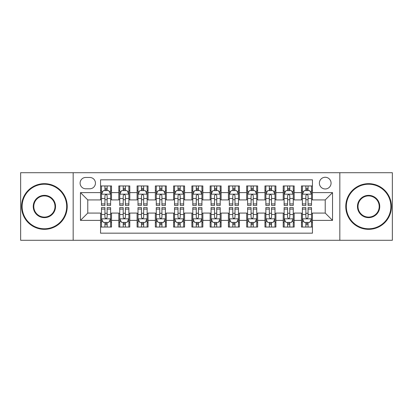 <?xml version="1.0" encoding="UTF-8"?>
<svg xmlns="http://www.w3.org/2000/svg" width="413" height="413" viewBox="0 0 413 413"><rect width="100%" height="100%" fill="white"/><g stroke="black" fill="none" stroke-linecap="round" stroke-linejoin="round"><path stroke-width="0.62" d="M325.227 177.275A5.844 5.844 0 0 0 319.378 183.119A5.844 5.844 0 0 0 325.227 188.963A5.844 5.844 0 0 0 331.071 183.119A5.844 5.844 0 0 0 325.227 177.275M339.837 240.289L392.35 240.289L392.35 172.711L339.837 172.711L339.837 240.289L73.163 240.289L73.163 172.711L20.65 172.711L20.65 240.289L73.163 240.289M312.44 185.953L301.48 185.953L301.48 192.618L294.175 192.618L294.175 199.923L301.48 199.923L301.48 192.618M294.175 192.618L294.175 185.953L283.215 185.953L283.215 192.618L275.91 192.618L275.91 199.923L283.215 199.923L283.215 192.618M275.91 192.618L275.91 185.953L264.95 185.953L264.95 192.618L257.645 192.618L257.645 199.923L264.95 199.923L264.95 192.618M257.645 192.618L257.645 185.953L246.685 185.953L246.685 192.618L239.38 192.618L239.38 199.923L246.685 199.923L246.685 192.618M239.38 192.618L239.38 185.953L228.42 185.953L228.42 192.618L221.11 192.618L221.11 199.923L228.42 199.923L228.42 192.618M221.11 192.618L221.11 185.953L210.155 185.953L210.155 192.618L202.845 192.618L202.845 199.923L210.155 199.923L210.155 192.618M202.845 192.618L202.845 185.953L191.89 185.953L191.89 192.618L184.58 192.618L184.58 199.923L191.89 199.923L191.89 192.618M184.58 192.618L184.58 185.953L173.62 185.953L173.62 192.618L166.315 192.618L166.315 199.923L173.62 199.923L173.62 192.618M166.315 192.618L166.315 185.953L155.355 185.953L155.355 192.618L148.05 192.618L148.05 199.923L155.355 199.923L155.355 192.618M148.05 192.618L148.05 185.953L137.09 185.953L137.09 192.618L129.785 192.618L129.785 199.923L137.09 199.923L137.09 192.618M129.785 192.618L129.785 185.953L118.825 185.953L118.825 199.923L111.52 199.923L111.52 185.953L100.56 185.953M100.56 227.047L111.52 227.047L111.52 213.077L118.825 213.077L118.825 227.047L129.785 227.047L129.785 213.077L137.09 213.077L137.09 220.382L129.785 220.382M137.09 220.382L137.09 227.047L148.05 227.047L148.05 213.077L155.355 213.077L155.355 220.382L148.05 220.382M155.355 220.382L155.355 227.047L166.315 227.047L166.315 213.077L173.62 213.077L173.62 220.382L166.315 220.382M173.62 220.382L173.62 227.047L184.58 227.047L184.58 213.077L191.89 213.077L191.89 220.382L184.58 220.382M191.89 220.382L191.89 227.047L202.845 227.047L202.845 213.077L210.155 213.077L210.155 220.382L202.845 220.382M210.155 220.382L210.155 227.047L221.11 227.047L221.11 213.077L228.42 213.077L228.42 220.382L221.11 220.382M228.42 220.382L228.42 227.047L239.38 227.047L239.38 213.077L246.685 213.077L246.685 220.382L239.38 220.382M246.685 220.382L246.685 227.047L257.645 227.047L257.645 213.077L264.95 213.077L264.95 220.382L257.645 220.382M264.95 220.382L264.95 227.047L275.91 227.047L275.91 213.077L283.215 213.077L283.215 220.382L275.91 220.382M283.215 220.382L283.215 227.047L294.175 227.047L294.175 213.077L301.48 213.077L301.48 220.382L294.175 220.382M85.765 188.782L89.786 188.782A5.663 5.663 0 0 0 95.444 183.119A5.663 5.663 0 0 0 89.786 177.456L85.765 177.456A5.663 5.663 0 0 0 80.101 183.119A5.663 5.663 0 0 0 85.765 188.782M339.837 172.711L73.163 172.711M312.44 192.618L312.44 179.831L100.56 179.831L100.56 199.923L87.773 199.923L87.773 213.077L100.56 213.077L100.56 233.169L312.44 233.169L312.44 213.077L325.227 213.077L325.227 199.923L312.44 199.923L312.44 192.618L332.532 192.618L332.532 220.382L312.44 220.382M100.56 220.382L80.468 220.382L80.468 192.618L100.56 192.618M301.48 220.382L301.48 227.047L312.44 227.047M100.56 190.517L101.474 190.517M104.943 190.517L107.137 190.517M110.607 190.517L111.52 190.517M100.56 199.742L101.474 199.742M104.943 199.742L107.137 199.742M110.607 199.742L111.52 199.742M100.56 213.258L101.474 213.258M104.943 213.258L107.137 213.258M110.607 213.258L111.52 213.258M100.56 222.483L101.474 222.483M104.943 222.483L107.137 222.483M110.607 222.483L111.52 222.483M118.825 199.742L119.739 199.742M123.208 199.742L125.402 199.742M128.871 199.742L129.785 199.742M118.825 190.517L119.739 190.517M123.208 190.517L125.402 190.517M128.871 190.517L129.785 190.517M118.825 213.258L119.739 213.258M123.208 213.258L125.402 213.258M128.871 213.258L129.785 213.258M118.825 222.483L119.739 222.483M123.208 222.483L125.402 222.483M128.871 222.483L129.785 222.483M137.09 213.258L138.004 213.258M141.473 213.258L143.667 213.258M147.136 213.258L148.05 213.258M137.09 222.483L138.004 222.483M141.473 222.483L143.667 222.483M147.136 222.483L148.05 222.483M137.09 190.517L138.004 190.517M141.473 190.517L143.667 190.517M147.136 190.517L148.05 190.517M137.09 199.742L138.004 199.742M141.473 199.742L143.667 199.742M147.136 199.742L148.05 199.742M155.355 213.258L156.269 213.258M159.743 213.258L161.932 213.258M165.401 213.258L166.315 213.258M155.355 222.483L156.269 222.483M159.743 222.483L161.932 222.483M165.401 222.483L166.315 222.483M155.355 190.517L156.269 190.517M159.743 190.517L161.932 190.517M165.401 190.517L166.315 190.517M155.355 199.742L156.269 199.742M159.743 199.742L161.932 199.742M165.401 199.742L166.315 199.742M173.62 213.258L174.534 213.258M178.008 213.258L180.197 213.258M183.666 213.258L184.58 213.258M173.62 222.483L174.534 222.483M178.008 222.483L180.197 222.483M183.666 222.483L184.58 222.483M173.62 190.517L174.534 190.517M178.008 190.517L180.197 190.517M183.666 190.517L184.58 190.517M173.62 199.742L174.534 199.742M178.008 199.742L180.197 199.742M183.666 199.742L184.58 199.742M191.89 213.258L192.799 213.258M196.273 213.258L198.462 213.258M201.931 213.258L202.845 213.258M191.89 222.483L192.799 222.483M196.273 222.483L198.462 222.483M201.931 222.483L202.845 222.483M191.89 190.517L192.799 190.517M196.273 190.517L198.462 190.517M201.931 190.517L202.845 190.517M191.89 199.742L192.799 199.742M196.273 199.742L198.462 199.742M201.931 199.742L202.845 199.742M210.155 213.258L211.069 213.258M214.538 213.258L216.727 213.258M220.201 213.258L221.11 213.258M210.155 222.483L211.069 222.483M214.538 222.483L216.727 222.483M220.201 222.483L221.11 222.483M210.155 190.517L211.069 190.517M214.538 190.517L216.727 190.517M220.201 190.517L221.11 190.517M210.155 199.742L211.069 199.742M214.538 199.742L216.727 199.742M220.201 199.742L221.11 199.742M228.42 213.258L229.334 213.258M232.803 213.258L234.992 213.258M238.466 213.258L239.38 213.258M228.42 222.483L229.334 222.483M232.803 222.483L234.992 222.483M238.466 222.483L239.38 222.483M228.42 190.517L229.334 190.517M232.803 190.517L234.992 190.517M238.466 190.517L239.38 190.517M228.42 199.742L229.334 199.742M232.803 199.742L234.992 199.742M238.466 199.742L239.38 199.742M246.685 213.258L247.599 213.258M251.068 213.258L253.257 213.258M256.731 213.258L257.645 213.258M246.685 222.483L247.599 222.483M251.068 222.483L253.257 222.483M256.731 222.483L257.645 222.483M246.685 190.517L247.599 190.517M251.068 190.517L253.257 190.517M256.731 190.517L257.645 190.517M246.685 199.742L247.599 199.742M251.068 199.742L253.257 199.742M256.731 199.742L257.645 199.742M264.95 213.258L265.864 213.258M269.333 213.258L271.527 213.258M274.996 213.258L275.91 213.258M264.95 222.483L265.864 222.483M269.333 222.483L271.527 222.483M274.996 222.483L275.91 222.483M264.95 190.517L265.864 190.517M269.333 190.517L271.527 190.517M274.996 190.517L275.91 190.517M264.95 199.742L265.864 199.742M269.333 199.742L271.527 199.742M274.996 199.742L275.91 199.742M283.215 213.258L284.129 213.258M287.598 213.258L289.792 213.258M293.261 213.258L294.175 213.258M283.215 222.483L284.129 222.483M287.598 222.483L289.792 222.483M293.261 222.483L294.175 222.483M283.215 190.517L284.129 190.517M287.598 190.517L289.792 190.517M293.261 190.517L294.175 190.517M283.215 199.742L284.129 199.742M287.598 199.742L289.792 199.742M293.261 199.742L294.175 199.742M301.48 213.258L302.393 213.258M305.863 213.258L308.057 213.258M311.526 213.258L312.44 213.258M301.48 222.483L302.393 222.483M305.863 222.483L308.057 222.483M311.526 222.483L312.44 222.483M301.48 190.517L302.393 190.517M305.863 190.517L308.057 190.517M311.526 190.517L312.44 190.517M301.48 199.742L302.393 199.742M305.863 199.742L308.057 199.742M311.526 199.742L312.44 199.742M87.773 199.923L80.468 192.618M87.773 213.077L80.468 220.382M332.532 192.618L325.227 199.923M332.532 220.382L325.227 213.077M107.137 188.328L104.943 188.328M110.607 203.914L107.137 203.914L107.137 205.406L110.607 205.406L110.607 194.26L108.779 190.61L103.302 190.61L101.474 194.26L101.474 205.406L104.943 205.406L104.943 203.914L101.474 203.914M101.474 194.26L101.474 185.953M110.607 194.26L110.607 185.953M104.943 190.61L104.943 185.953M107.137 185.953L107.137 190.61M107.137 203.914L107.137 195.633C106.404 194.224 105.676 194.224 104.943 195.633L104.943 203.914M104.943 224.672L107.137 224.672M101.474 209.086L104.943 209.086L104.943 207.594L101.474 207.594L101.474 218.74L103.302 222.39L108.779 222.39L110.607 218.74L110.607 207.594L107.137 207.594L107.137 209.086L110.607 209.086M110.607 218.74L110.607 227.047M101.474 218.74L101.474 227.047M107.137 222.39L107.137 227.047M104.943 227.047L104.943 222.39M104.943 209.086L104.943 217.367C105.676 218.776 106.404 218.776 107.137 217.367L107.137 209.086M44.398 184.219A22.281 22.281 0 0 0 22.111 206.5A22.281 22.281 0 0 0 44.398 228.781A22.281 22.281 0 0 0 66.679 206.5A22.281 22.281 0 0 0 44.398 184.219M44.398 229.334A22.834 22.834 0 0 1 21.564 206.5A22.834 22.834 0 0 1 44.398 183.666A22.834 22.834 0 0 1 67.226 206.5A22.834 22.834 0 0 1 44.398 229.334M44.398 195.359A11.141 11.141 0 0 1 55.538 206.5A11.141 11.141 0 0 1 44.398 217.641A11.141 11.141 0 0 1 33.252 206.5A11.141 11.141 0 0 1 44.398 195.359M44.398 217.093A10.593 10.593 0 0 0 54.991 206.5A10.593 10.593 0 0 0 44.398 195.907A10.593 10.593 0 0 0 33.799 206.5A10.593 10.593 0 0 0 44.398 217.093M368.602 184.219A22.281 22.281 0 0 0 346.321 206.5A22.281 22.281 0 0 0 368.602 228.781A22.281 22.281 0 0 0 390.889 206.5A22.281 22.281 0 0 0 368.602 184.219M368.602 229.334A22.834 22.834 0 0 1 345.774 206.5A22.834 22.834 0 0 1 368.602 183.666A22.834 22.834 0 0 1 391.436 206.5A22.834 22.834 0 0 1 368.602 229.334M368.602 195.359A11.141 11.141 0 0 1 379.748 206.5A11.141 11.141 0 0 1 368.602 217.641A11.141 11.141 0 0 1 357.462 206.5A11.141 11.141 0 0 1 368.602 195.359M368.602 217.093A10.593 10.593 0 0 0 379.201 206.5A10.593 10.593 0 0 0 368.602 195.907A10.593 10.593 0 0 0 358.009 206.5A10.593 10.593 0 0 0 368.602 217.093M125.402 188.328L123.208 188.328M128.871 203.914L125.402 203.914L125.402 205.406L128.871 205.406L128.871 194.26L127.044 190.61L121.567 190.61L119.739 194.26L119.739 205.406L123.208 205.406L123.208 203.914L119.739 203.914M119.739 194.26L119.739 185.953M128.871 194.26L128.871 185.953M123.208 190.61L123.208 185.953M125.402 185.953L125.402 190.61M125.402 203.914L125.402 195.633C124.674 194.224 123.941 194.224 123.208 195.633L123.208 203.914M143.667 188.328L141.473 188.328M147.136 203.914L143.667 203.914L143.667 205.406L147.136 205.406L147.136 194.26L145.309 190.61L139.831 190.61L138.004 194.26L138.004 205.406L141.473 205.406L141.473 203.914L138.004 203.914M138.004 194.26L138.004 185.953M147.136 194.26L147.136 185.953M141.473 190.61L141.473 185.953M143.667 185.953L143.667 190.61M143.667 203.914L143.667 195.633C142.939 194.224 142.206 194.224 141.473 195.633L141.473 203.914M161.932 188.328L159.743 188.328M165.401 203.914L161.932 203.914L161.932 205.406L165.401 205.406L165.401 194.26L163.579 190.61L158.096 190.61L156.269 194.26L156.269 205.406L159.743 205.406L159.743 203.914L156.269 203.914M156.269 194.26L156.269 185.953M165.401 194.26L165.401 185.953M159.743 190.61L159.743 185.953M161.932 185.953L161.932 190.61M161.932 203.914L161.932 195.633C161.204 194.224 160.471 194.224 159.743 195.633L159.743 203.914M180.197 188.328L178.008 188.328M183.666 203.914L180.197 203.914L180.197 205.406L183.666 205.406L183.666 194.26L181.844 190.61L176.361 190.61L174.534 194.26L174.534 205.406L178.008 205.406L178.008 203.914L174.534 203.914M174.534 194.26L174.534 185.953M183.666 194.26L183.666 185.953M178.008 190.61L178.008 185.953M180.197 185.953L180.197 190.61M180.197 203.914L180.197 195.633C179.469 194.224 178.736 194.224 178.008 195.633L178.008 203.914M123.208 224.672L125.402 224.672M119.739 209.086L123.208 209.086L123.208 207.594L119.739 207.594L119.739 218.74L121.567 222.39L127.044 222.39L128.871 218.74L128.871 207.594L125.402 207.594L125.402 209.086L128.871 209.086M128.871 218.74L128.871 227.047M119.739 218.74L119.739 227.047M125.402 222.39L125.402 227.047M123.208 227.047L123.208 222.39M123.208 209.086L123.208 217.367C123.941 218.776 124.669 218.776 125.402 217.367L125.402 209.086M141.473 224.672L143.667 224.672M138.004 209.086L141.473 209.086L141.473 207.594L138.004 207.594L138.004 218.74L139.831 222.39L145.309 222.39L147.136 218.74L147.136 207.594L143.667 207.594L143.667 209.086L147.136 209.086M147.136 218.74L147.136 227.047M138.004 218.74L138.004 227.047M143.667 222.39L143.667 227.047M141.473 227.047L141.473 222.39M141.473 209.086L141.473 217.367C142.206 218.776 142.934 218.776 143.667 217.367L143.667 209.086M159.743 224.672L161.932 224.672M156.269 209.086L159.743 209.086L159.743 207.594L156.269 207.594L156.269 218.74L158.096 222.39L163.579 222.39L165.401 218.74L165.401 207.594L161.932 207.594L161.932 209.086L165.401 209.086M165.401 218.74L165.401 227.047M156.269 218.74L156.269 227.047M161.932 222.39L161.932 227.047M159.743 227.047L159.743 222.39M159.743 209.086L159.743 217.367C160.471 218.776 161.199 218.776 161.932 217.367L161.932 209.086M178.008 224.672L180.197 224.672M174.534 209.086L178.008 209.086L178.008 207.594L174.534 207.594L174.534 218.74L176.361 222.39L181.844 222.39L183.666 218.74L183.666 207.594L180.197 207.594L180.197 209.086L183.666 209.086M183.666 218.74L183.666 227.047M174.534 218.74L174.534 227.047M180.197 222.39L180.197 227.047M178.008 227.047L178.008 222.39M178.008 209.086L178.008 217.367C178.736 218.776 179.464 218.776 180.197 217.367L180.197 209.086M198.462 188.328L196.273 188.328M201.931 203.914L198.462 203.914L198.462 205.406L201.931 205.406L201.931 194.26L200.109 190.61L194.626 190.61L192.799 194.26L192.799 205.406L196.273 205.406L196.273 203.914L192.799 203.914M192.799 194.26L192.799 185.953M201.931 194.26L201.931 185.953M196.273 190.61L196.273 185.953M198.462 185.953L198.462 190.61M198.462 203.914L198.462 195.633C197.734 194.224 197.001 194.224 196.273 195.633L196.273 203.914M196.273 224.672L198.462 224.672M192.799 209.086L196.273 209.086L196.273 207.594L192.799 207.594L192.799 218.74L194.626 222.39L200.109 222.39L201.931 218.74L201.931 207.594L198.462 207.594L198.462 209.086L201.931 209.086M201.931 218.74L201.931 227.047M192.799 218.74L192.799 227.047M198.462 222.39L198.462 227.047M196.273 227.047L196.273 222.39M196.273 209.086L196.273 217.367C197.001 218.776 197.734 218.776 198.462 217.367L198.462 209.086M216.727 188.328L214.538 188.328M220.201 203.914L216.727 203.914L216.727 205.406L220.201 205.406L220.201 194.26L218.374 190.61L212.891 190.61L211.069 194.26L211.069 205.406L214.538 205.406L214.538 203.914L211.069 203.914M211.069 194.26L211.069 185.953M220.201 194.26L220.201 185.953M214.538 190.61L214.538 185.953M216.727 185.953L216.727 190.61M216.727 203.914L216.727 195.633C215.999 194.224 215.266 194.224 214.538 195.633L214.538 203.914M214.538 224.672L216.727 224.672M211.069 209.086L214.538 209.086L214.538 207.594L211.069 207.594L211.069 218.74L212.891 222.39L218.374 222.39L220.201 218.74L220.201 207.594L216.727 207.594L216.727 209.086L220.201 209.086M220.201 218.74L220.201 227.047M211.069 218.74L211.069 227.047M216.727 222.39L216.727 227.047M214.538 227.047L214.538 222.39M214.538 209.086L214.538 217.367C215.266 218.776 215.999 218.776 216.727 217.367L216.727 209.086M234.992 188.328L232.803 188.328M238.466 203.914L234.992 203.914L234.992 205.406L238.466 205.406L238.466 194.26L236.639 190.61L231.156 190.61L229.334 194.26L229.334 205.406L232.803 205.406L232.803 203.914L229.334 203.914M229.334 194.26L229.334 185.953M238.466 194.26L238.466 185.953M232.803 190.61L232.803 185.953M234.992 185.953L234.992 190.61M234.992 203.914L234.992 195.633C234.264 194.224 233.536 194.224 232.803 195.633L232.803 203.914M232.803 224.672L234.992 224.672M229.334 209.086L232.803 209.086L232.803 207.594L229.334 207.594L229.334 218.74L231.156 222.39L236.639 222.39L238.466 218.74L238.466 207.594L234.992 207.594L234.992 209.086L238.466 209.086M238.466 218.74L238.466 227.047M229.334 218.74L229.334 227.047M234.992 222.39L234.992 227.047M232.803 227.047L232.803 222.39M232.803 209.086L232.803 217.367C233.531 218.776 234.264 218.776 234.992 217.367L234.992 209.086M253.257 188.328L251.068 188.328M256.731 203.914L253.257 203.914L253.257 205.406L256.731 205.406L256.731 194.26L254.904 190.61L249.421 190.61L247.599 194.26L247.599 205.406L251.068 205.406L251.068 203.914L247.599 203.914M247.599 194.26L247.599 185.953M256.731 194.26L256.731 185.953M251.068 190.61L251.068 185.953M253.257 185.953L253.257 190.61M253.257 203.914L253.257 195.633C252.529 194.224 251.801 194.224 251.068 195.633L251.068 203.914M251.068 224.672L253.257 224.672M247.599 209.086L251.068 209.086L251.068 207.594L247.599 207.594L247.599 218.74L249.421 222.39L254.904 222.39L256.731 218.74L256.731 207.594L253.257 207.594L253.257 209.086L256.731 209.086M256.731 218.74L256.731 227.047M247.599 218.74L247.599 227.047M253.257 222.39L253.257 227.047M251.068 227.047L251.068 222.39M251.068 209.086L251.068 217.367C251.796 218.776 252.529 218.776 253.257 217.367L253.257 209.086M271.527 188.328L269.333 188.328M274.996 203.914L271.527 203.914L271.527 205.406L274.996 205.406L274.996 194.26L273.169 190.61L267.691 190.61L265.864 194.26L265.864 205.406L269.333 205.406L269.333 203.914L265.864 203.914M265.864 194.26L265.864 185.953M274.996 194.26L274.996 185.953M269.333 190.61L269.333 185.953M271.527 185.953L271.527 190.61M271.527 203.914L271.527 195.633C270.794 194.224 270.066 194.224 269.333 195.633L269.333 203.914M289.792 188.328L287.598 188.328M293.261 203.914L289.792 203.914L289.792 205.406L293.261 205.406L293.261 194.26L291.433 190.61L285.956 190.61L284.129 194.26L284.129 205.406L287.598 205.406L287.598 203.914L284.129 203.914M284.129 194.26L284.129 185.953M293.261 194.26L293.261 185.953M287.598 190.61L287.598 185.953M289.792 185.953L289.792 190.61M289.792 203.914L289.792 195.633C289.059 194.224 288.331 194.224 287.598 195.633L287.598 203.914M269.333 224.672L271.527 224.672M265.864 209.086L269.333 209.086L269.333 207.594L265.864 207.594L265.864 218.74L267.691 222.39L273.169 222.39L274.996 218.74L274.996 207.594L271.527 207.594L271.527 209.086L274.996 209.086M274.996 218.74L274.996 227.047M265.864 218.74L265.864 227.047M271.527 222.39L271.527 227.047M269.333 227.047L269.333 222.39M269.333 209.086L269.333 217.367C270.061 218.776 270.794 218.776 271.527 217.367L271.527 209.086M287.598 224.672L289.792 224.672M284.129 209.086L287.598 209.086L287.598 207.594L284.129 207.594L284.129 218.74L285.956 222.39L291.433 222.39L293.261 218.74L293.261 207.594L289.792 207.594L289.792 209.086L293.261 209.086M293.261 218.74L293.261 227.047M284.129 218.74L284.129 227.047M289.792 222.39L289.792 227.047M287.598 227.047L287.598 222.39M287.598 209.086L287.598 217.367C288.326 218.776 289.059 218.776 289.792 217.367L289.792 209.086M308.057 188.328L305.863 188.328M311.526 203.914L308.057 203.914L308.057 205.406L311.526 205.406L311.526 194.26L309.698 190.61L304.221 190.61L302.393 194.26L302.393 205.406L305.863 205.406L305.863 203.914L302.393 203.914M302.393 194.26L302.393 185.953M311.526 194.26L311.526 185.953M305.863 190.61L305.863 185.953M308.057 185.953L308.057 190.61M308.057 203.914L308.057 195.633C307.324 194.224 306.596 194.224 305.863 195.633L305.863 203.914M305.863 224.672L308.057 224.672M302.393 209.086L305.863 209.086L305.863 207.594L302.393 207.594L302.393 218.74L304.221 222.39L309.698 222.39L311.526 218.74L311.526 207.594L308.057 207.594L308.057 209.086L311.526 209.086M311.526 218.74L311.526 227.047M302.393 218.74L302.393 227.047M308.057 222.39L308.057 227.047M305.863 227.047L305.863 222.39M305.863 209.086L305.863 217.367C306.596 218.776 307.324 218.776 308.057 217.367L308.057 209.086M118.825 220.382L111.52 220.382M118.825 192.618L111.52 192.618M110.56 194.172L101.521 194.172M101.474 191.617L102.796 191.617M109.285 191.617L110.607 191.617M104.943 198.498L101.474 198.498M110.607 198.498L107.137 198.498M107.137 189.49L104.943 189.49M101.521 218.828L110.56 218.828M110.607 221.383L109.285 221.383M102.796 221.383L101.474 221.383M107.137 214.502L110.607 214.502M101.474 214.502L104.943 214.502M104.943 223.51L107.137 223.51M128.825 194.172L119.785 194.172M119.739 191.617L121.066 191.617M127.55 191.617L128.871 191.617M123.208 198.498L119.739 198.498M128.871 198.498L125.402 198.498M125.402 189.49L123.208 189.49M147.09 194.172L138.05 194.172M138.004 191.617L139.331 191.617M145.815 191.617L147.136 191.617M141.473 198.498L138.004 198.498M147.136 198.498L143.667 198.498M143.667 189.49L141.473 189.49M165.355 194.172L156.315 194.172M156.269 191.617L157.596 191.617M164.08 191.617L165.401 191.617M159.743 198.498L156.269 198.498M165.401 198.498L161.932 198.498M161.932 189.49L159.743 189.49M183.625 194.172L174.58 194.172M174.534 191.617L175.861 191.617M182.345 191.617L183.666 191.617M178.008 198.498L174.534 198.498M183.666 198.498L180.197 198.498M180.197 189.49L178.008 189.49M119.785 218.828L128.825 218.828M128.871 221.383L127.55 221.383M121.066 221.383L119.739 221.383M125.402 214.502L128.871 214.502M119.739 214.502L123.208 214.502M123.208 223.51L125.402 223.51M138.05 218.828L147.09 218.828M147.136 221.383L145.815 221.383M139.331 221.383L138.004 221.383M143.667 214.502L147.136 214.502M138.004 214.502L141.473 214.502M141.473 223.51L143.667 223.51M156.315 218.828L165.355 218.828M165.401 221.383L164.08 221.383M157.596 221.383L156.269 221.383M161.932 214.502L165.401 214.502M156.269 214.502L159.743 214.502M159.743 223.51L161.932 223.51M174.58 218.828L183.625 218.828M183.666 221.383L182.345 221.383M175.861 221.383L174.534 221.383M180.197 214.502L183.666 214.502M174.534 214.502L178.008 214.502M178.008 223.51L180.197 223.51M201.89 194.172L192.845 194.172M192.799 191.617L194.125 191.617M200.61 191.617L201.931 191.617M196.273 198.498L192.799 198.498M201.931 198.498L198.462 198.498M198.462 189.49L196.273 189.49M192.845 218.828L201.89 218.828M201.931 221.383L200.61 221.383M194.125 221.383L192.799 221.383M198.462 214.502L201.931 214.502M192.799 214.502L196.273 214.502M196.273 223.51L198.462 223.51M220.155 194.172L211.11 194.172M211.069 191.617L212.39 191.617M218.875 191.617L220.201 191.617M214.538 198.498L211.069 198.498M220.201 198.498L216.727 198.498M216.727 189.49L214.538 189.49M211.11 218.828L220.155 218.828M220.201 221.383L218.875 221.383M212.39 221.383L211.069 221.383M216.727 214.502L220.201 214.502M211.069 214.502L214.538 214.502M214.538 223.51L216.727 223.51M238.42 194.172L229.375 194.172M229.334 191.617L230.655 191.617M237.139 191.617L238.466 191.617M232.803 198.498L229.334 198.498M238.466 198.498L234.992 198.498M234.992 189.49L232.803 189.49M229.375 218.828L238.42 218.828M238.466 221.383L237.139 221.383M230.655 221.383L229.334 221.383M234.992 214.502L238.466 214.502M229.334 214.502L232.803 214.502M232.803 223.51L234.992 223.51M256.685 194.172L247.645 194.172M247.599 191.617L248.92 191.617M255.404 191.617L256.731 191.617M251.068 198.498L247.599 198.498M256.731 198.498L253.257 198.498M253.257 189.49L251.068 189.49M247.645 218.828L256.685 218.828M256.731 221.383L255.404 221.383M248.92 221.383L247.599 221.383M253.257 214.502L256.731 214.502M247.599 214.502L251.068 214.502M251.068 223.51L253.257 223.51M274.95 194.172L265.91 194.172M265.864 191.617L267.185 191.617M273.669 191.617L274.996 191.617M269.333 198.498L265.864 198.498M274.996 198.498L271.527 198.498M271.527 189.49L269.333 189.49M293.215 194.172L284.175 194.172M284.129 191.617L285.45 191.617M291.934 191.617L293.261 191.617M287.598 198.498L284.129 198.498M293.261 198.498L289.792 198.498M289.792 189.49L287.598 189.49M265.91 218.828L274.95 218.828M274.996 221.383L273.669 221.383M267.185 221.383L265.864 221.383M271.527 214.502L274.996 214.502M265.864 214.502L269.333 214.502M269.333 223.51L271.527 223.51M284.175 218.828L293.215 218.828M293.261 221.383L291.934 221.383M285.45 221.383L284.129 221.383M289.792 214.502L293.261 214.502M284.129 214.502L287.598 214.502M287.598 223.51L289.792 223.51M311.479 194.172L302.44 194.172M302.393 191.617L303.715 191.617M310.204 191.617L311.526 191.617M305.863 198.498L302.393 198.498M311.526 198.498L308.057 198.498M308.057 189.49L305.863 189.49M302.44 218.828L311.479 218.828M311.526 221.383L310.204 221.383M303.715 221.383L302.393 221.383M308.057 214.502L311.526 214.502M302.393 214.502L305.863 214.502M305.863 223.51L308.057 223.51"/></g></svg>
